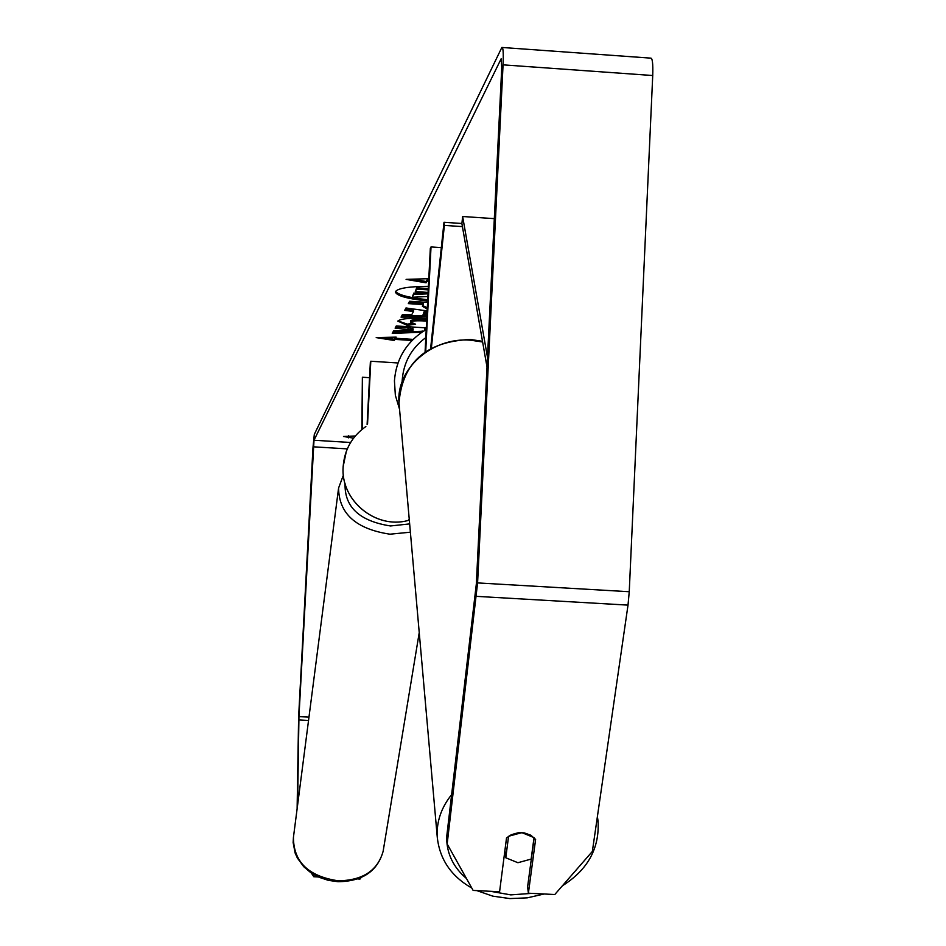 <?xml version="1.0" encoding="UTF-8"?>
<svg xmlns="http://www.w3.org/2000/svg" width="946" height="946" viewBox="0 0 946 946"><rect width="100%" height="100%" fill="white"/><g stroke="black" fill="none" stroke-linecap="round" stroke-linejoin="round"><path stroke-width="1.42" d="M431.364 348.069L444.384 225.396L444.005 222.286L430.619 348.483M425.712 351.534L431.021 246.941L441.309 247.627M425.073 351.971L430.335 248.219L431.021 246.941M444.384 225.396L462.417 226.602M444.005 222.286L461.908 223.493M361.869 429.508L362.377 377.241L362.389 429.082M367.107 424.458L370.359 362.093L370.797 361.242L397.994 362.968M367.556 423.702L370.797 361.242M362.377 377.241L369.543 377.69M428.408 286.307C409.192 286.472 398.254 288.187 395.582 291.463L395.416 292.03C396.622 295.802 407.359 298.806 427.663 301.029M534.183 837.754L527.596 886.875L528.388 893.201L535.613 839.421L530.789 835.176L524.261 832.882L518.242 832.74L511.313 834.703L506.524 837.92L499.583 891.747L473.118 890.423L447.162 843.974L477.588 582.913L503.059 64.848C503.544 52.787 503.142 46.993 501.853 47.454L314.309 434.391L312.984 447.517L298.617 716.855L297.115 808.865M426.303 327.895L396.268 325.956L395.097 328.12L413.118 330.095L393.619 330.852L392.247 333.394L421.928 332.223M426.847 317.052L401.033 317.123L402.334 314.722L411.711 314.711L413.485 311.53L404.687 310.359L405.976 307.97L427.154 310.903M447.162 843.974L446.583 837.707L476.346 583.836L501.758 67.473L501.155 58.782L314.001 440.245L298.948 716.607L297.576 805.318M355.294 435.976L343.493 436.484L353.544 438.164M395.546 338.207L394.305 340.489L376.201 337.604L396.161 337.131L395.534 338.254L413.106 339.389M394.92 339.378L412.018 340.477M427.663 278.727L427.592 280.075L428.361 278.692L406.082 279.377L426.078 282.83L426.835 281.459L428.644 281.577M427.592 280.075L428.715 280.146M427.249 309.035L422.377 306.244L423.193 304.577L408.317 303.619L409.594 301.254L427.592 302.424M426.646 321.096L425.109 320.99C416.784 320.528 411.924 320.871 410.529 322.018L415.625 324.206L407.241 325.365L397.828 321.12C400.371 318.684 409.866 317.868 426.315 318.684L426.764 318.707M314.072 874.743L313.8 876.741L318.4 876.977M313.8 876.741L311.34 873.052M361.076 877.592L360 879.071L360.178 877.983M357.647 878.952L360 879.071M528.388 893.201L554.782 894.526L592.35 851.447L628.014 605.121L629.244 591.723L652.728 75.526C653.118 63.5 652.397 57.706 650.576 58.12L502.409 47.489M348.483 437.856L348.601 435.645M428.1 292.42L415.282 291.581L416.689 287.773L416.618 289.098L428.231 289.866M416.689 287.773L428.29 288.542M415.282 291.581L416.618 289.098M428.089 292.515L413.804 293.118L413.733 294.431L428.03 293.828M413.733 294.431L412.22 297.233L413.804 293.118M427.888 296.536L412.22 297.233M395.617 291.38C398.231 294.916 408.932 297.694 427.722 299.728M395.594 337.143L395.534 338.254M394.979 338.171L394.305 340.489M394.364 339.283L382.882 337.438M412.74 279.176L426.149 281.494L426.906 280.111L428.715 280.241M426.906 280.111L426.835 281.459M426.149 281.494L426.078 282.83M427.095 312.062L424.151 311.672L423.028 314.77L426.965 314.781M424.151 311.672L423.028 314.77M405.337 309.153L413.544 310.253L413.485 311.53M426.906 315.787L401.719 315.858M427.036 313.339L424.08 312.949M427.32 307.757L422.614 305.582M409.003 302.365L423.252 303.288L423.193 304.577M392.921 332.152L423.406 331.254M422.153 330.982L422.105 332.105M395.747 326.926L408.022 327.718L413.177 328.865L413.118 330.095M408.022 327.718L407.963 328.948M424.648 330.024L424.707 328.794L426.244 328.889M426.705 319.843L425.168 319.724C416.843 319.275 411.995 319.618 410.599 320.765L410.576 321.167M412.385 323.414L407.312 324.123L407.241 325.365M407.312 324.123L397.959 320.93M505.791 857.786L517.911 862.717L531.155 859.086L534.029 837.612L521.873 832.634L508.57 836.288L505.791 857.786L504.928 850.466L506.548 837.896M487.497 357.352L462.629 216.504L494.32 218.644M487.013 367.048L461.896 223.611L462.629 216.504M383.307 850.253L383.13 851.317C377.702 870.604 362.744 880.43 338.242 880.809C308.408 876.351 293.473 861.841 293.437 837.293L338.491 488.751M343.398 475.14L338.585 488.006C338.905 513.678 356.039 529.074 389.977 534.194L410.387 532.196M409.653 523.907L390.509 525.964C359.515 521.128 344.368 507.021 345.065 483.631M314.001 440.245L350.599 442.492M298.83 719.965L308.538 720.485M298.948 716.607L308.975 717.151M313.339 446.808L347.3 448.889M476.5 596.358L628.014 605.121M477.588 582.913L629.244 591.723M503.059 64.848L652.728 75.526M425.31 319.736L425.251 320.99M425.168 319.724L425.109 320.99M410.599 320.765L410.529 322.018M437.643 840.982L437.206 836.536C436.508 821.495 441.333 807.506 451.68 794.569M447.683 828.377L446.689 836.772M446.666 838.641C447.056 854.297 453.654 867.588 466.461 878.515M490.395 891.286L510.781 894.881L531.806 893.367M482.626 342.003L470.647 340.205C432.204 336.823 395.877 369.035 398.999 402.996L399.259 405.881M597.387 816.646L598.049 820.951C599.681 848.195 587.821 869.788 562.468 885.728M399.555 409.251L395.357 395.31L394.435 380.836C396.019 360.237 405.207 344.013 422.011 332.176L426.208 329.586M425.806 337.616C411.415 348.175 403.54 362.389 402.204 380.28L402.156 381.309M365.865 426.528C352.042 436.307 344.474 449.669 343.161 466.615C340.324 500.221 375.503 529.441 408.022 520.513C375.479 529.464 340.312 500.268 343.15 466.662L346.331 451.313M419.232 632.614L383.13 851.317C377.43 871.29 362.389 881.424 338.018 881.719L328.333 880.348L319.109 877.285L310.773 872.661L303.713 866.678L297.363 858.022L295.117 853.02L293.142 842.555L293.437 837.293M410.469 322.219L410.54 320.966M470.316 339.472C426.067 341.482 402.298 362.661 398.999 402.996L437.206 836.536C439.417 858.968 450.958 876.138 471.806 888.069M476.808 890.6L492.771 896.146L509.859 898.582L527.229 897.849L544.175 893.994M470.458 339.472L482.507 341.317M408.022 520.513L409.24 519.141"/></g></svg>
